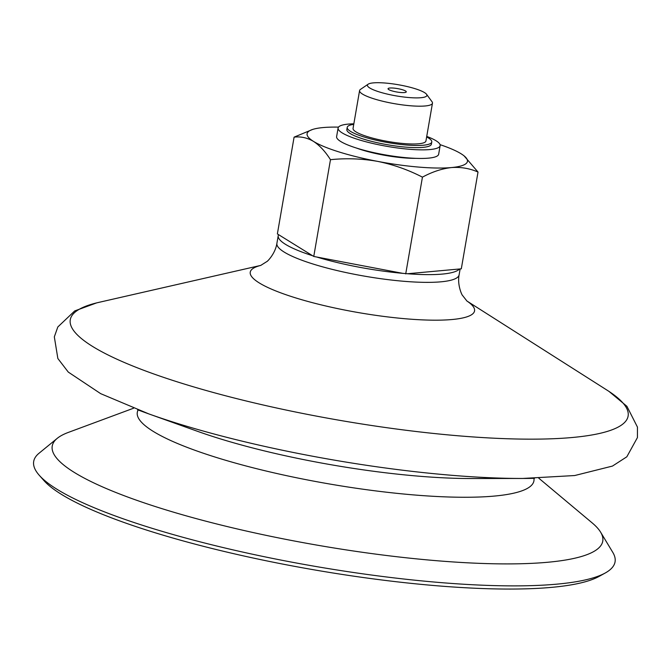 <?xml version="1.0" encoding="UTF-8"?>
<svg xmlns="http://www.w3.org/2000/svg" width="671" height="671" viewBox="0 0 671 671"><rect width="100%" height="100%" fill="white"/><g stroke="black" fill="none" stroke-linecap="round" stroke-linejoin="round"><path stroke-width="1.01" d="M294.091 137.144L277.375 233.911L313.76 256.456L316.754 257.027A92.455 17.396 9.8 0 0 402.726 273.34L407.532 273.743A92.455 17.396 9.8 0 0 459.492 268.987L461.304 268.819L478.02 172.053C469.717 168.396 460.86 166.894 451.44 167.565C441.963 168.631 432.292 171.826 422.436 177.144C408.194 169.805 393.273 164.554 377.664 161.384C362.005 158.624 346.27 158.062 330.467 159.69C325.334 151.545 319.673 145.448 313.5 141.388C307.243 137.74 300.776 136.33 294.091 137.144L312.501 129.495A81.367 15.316 -170.2 0 1 323.095 127.565A81.367 15.316 -170.2 0 1 338.511 127.121M440.067 144.659A81.367 15.316 -170.2 0 1 461.044 153.743A81.367 15.316 -170.2 0 1 463.77 155.622A81.367 15.316 -170.2 0 1 451.44 167.565A81.367 15.316 -170.2 0 1 377.664 161.384A81.367 15.316 -170.2 0 1 313.5 141.388A81.367 15.316 -170.2 0 1 312.501 129.495M464.122 155.907L478.02 172.053M400.738 92.514A9.243 1.736 -170.2 0 1 388.048 88.723A9.243 1.736 -170.2 0 1 397.458 88.58A9.243 1.736 -170.2 0 1 406.274 91.868A9.243 1.736 -170.2 0 1 400.738 92.514M538.813 478.205L592.124 522.86A279.346 52.573 -170.2 0 1 600.629 532.195L612.799 552.392A294.988 55.517 -170.2 0 1 605.225 573.009L599.035 576.431A289.318 54.443 -170.2 0 1 435.613 585.666A289.318 54.443 -170.2 0 1 43.909 480.537L39.228 475.244A294.988 55.517 -170.2 0 1 39.002 453.277L57.253 438.331A279.346 52.573 -170.2 0 1 68.392 432.392L133.588 408.211M605.225 573.009A294.988 55.517 -170.2 0 1 438.608 582.42A294.988 55.517 -170.2 0 1 39.228 475.244M600.629 532.195A279.346 52.573 -170.2 0 1 435.664 560.629A279.346 52.573 -170.2 0 1 154.196 506.186A279.346 52.573 -170.2 0 1 57.253 438.331M312.569 255.726A92.455 17.396 -170.2 0 1 278.23 235.63A92.455 17.396 -170.2 0 1 278.566 234.649M416.028 158.356A42.902 8.077 -170.2 0 1 403.883 157.861A42.902 8.077 -170.2 0 1 356.553 148.081M426.53 94.267L432.023 101.749A36.98 6.962 -170.2 0 1 432.468 103.183A36.98 6.962 -170.2 0 1 410.342 105.758A36.98 6.962 -170.2 0 1 359.581 90.585A36.98 6.962 -170.2 0 1 360.478 89.394L368.161 84.185A30.178 5.678 -170.2 0 1 398.129 84.705A30.178 5.678 -170.2 0 1 426.53 94.267A30.178 5.678 -170.2 0 1 408.849 97.538A30.178 5.678 -170.2 0 1 378.075 91.541A30.178 5.678 -170.2 0 1 368.161 84.185M359.581 90.585L353.055 128.387A36.98 6.962 9.8 0 0 403.816 143.56A36.98 6.962 9.8 0 0 425.942 140.977L432.468 103.183M407.532 273.743L459.492 268.987M316.754 257.027L402.726 273.34M422.436 177.144L405.72 273.911M330.467 159.69L313.76 256.456M426.731 136.406A51.776 9.746 -170.2 0 1 440.142 145.641L438.658 154.229A51.776 9.746 -170.2 0 1 407.691 157.844A51.776 9.746 -170.2 0 1 336.616 136.607L338.1 128.018A51.776 9.746 -170.2 0 1 353.843 123.816M440.142 145.641A51.776 9.746 -170.2 0 1 409.176 149.256A51.776 9.746 -170.2 0 1 338.1 128.018M426.639 136.943A42.902 8.077 -170.2 0 1 431.772 141.984L431.403 144.131A42.902 8.077 -170.2 0 1 405.737 147.125A42.902 8.077 -170.2 0 1 346.848 129.528L347.217 127.381A42.902 8.077 -170.2 0 1 353.751 124.353M431.772 141.984A42.902 8.077 -170.2 0 1 406.106 144.978A42.902 8.077 -170.2 0 1 347.217 127.381M533.923 478.331A201.25 37.87 -170.2 0 1 413.546 494.904A201.25 37.87 -170.2 0 1 138.159 409.973M534.51 478.322A279.287 52.556 -170.2 0 1 522.575 478.457L470.899 478.524A204.303 38.448 -170.2 0 1 418.092 476.125A204.303 38.448 -170.2 0 1 197.467 431.294L148.803 413.898A279.287 52.556 -170.2 0 1 137.605 409.763M609.058 391.461L626.907 406.299L637.45 427.1L637.425 437.584L626.831 456.792L612.464 466.077L574.695 475.538L522.575 478.457A279.287 52.556 -170.2 0 1 450.4 475.185A279.287 52.556 -170.2 0 1 148.803 413.898L100.684 393.659L68.274 372.078L57.857 358.507L54.326 336.859L57.815 326.978L74.724 310.925L96.515 302.931M260.868 265.389A113.81 21.422 -170.2 0 0 281.635 293.177A113.81 21.422 -170.2 0 0 406.467 318.851A113.81 21.422 -170.2 0 0 466.823 300.96L607.221 390.27A283.053 53.269 -170.2 0 1 458.813 435.84A283.053 53.269 -170.2 0 1 146.773 371.415A283.053 53.269 -170.2 0 1 98.645 302.42L260.91 265.372M466.966 301.078L462.47 295.349C462.21 295.609 457.068 285.234 459.115 274.833A92.455 17.396 -170.2 0 1 403.808 281.283A92.455 17.396 -170.2 0 1 276.897 243.363C275.328 253.848 267.016 261.9 266.848 261.564L260.692 265.448M278.23 235.63L276.897 243.363M460.138 268.928L459.115 274.833"/></g></svg>
